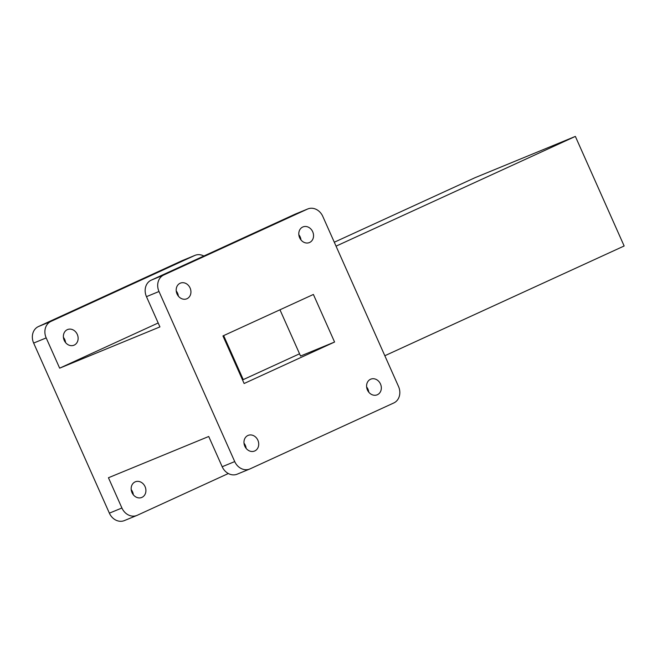 <?xml version="1.0" encoding="UTF-8"?>
<svg xmlns="http://www.w3.org/2000/svg" width="657" height="657" viewBox="0 0 657 657"><rect width="100%" height="100%" fill="white"/><g stroke="black" fill="none" stroke-linecap="round" stroke-linejoin="round"><path stroke-width="0.99" d="M380.485 384A8.459 7.178 67.6 0 0 370.737 379.171A8.459 7.178 67.6 0 0 367.427 389.987A8.459 7.178 67.6 0 0 377.175 394.816A8.459 7.178 67.6 0 0 380.485 384M366.622 386.989A8.459 7.178 -112.4 0 1 367.953 389.158A8.459 7.178 -112.4 0 1 368.749 392.155M257.873 440.223A8.459 7.178 67.6 0 0 248.124 435.394A8.459 7.178 67.6 0 0 244.815 446.21A8.459 7.178 67.6 0 0 254.563 451.039A8.459 7.178 67.6 0 0 257.873 440.223M244.018 443.212A8.459 7.178 -112.4 0 1 245.34 445.38A8.459 7.178 -112.4 0 1 246.145 448.386M190.087 287.98A8.459 7.178 67.6 0 0 180.346 283.151A8.459 7.178 67.6 0 0 177.037 293.966A8.459 7.178 67.6 0 0 186.777 298.804A8.459 7.178 67.6 0 0 190.087 287.98M176.232 290.969A8.459 7.178 -112.4 0 1 177.554 293.137A8.459 7.178 -112.4 0 1 178.359 296.143M312.699 231.757A8.459 7.178 67.6 0 0 302.951 226.928A8.459 7.178 67.6 0 0 299.641 237.744A8.459 7.178 67.6 0 0 309.39 242.573A8.459 7.178 67.6 0 0 312.699 231.757M298.845 234.746A8.459 7.178 -112.4 0 1 300.167 236.914A8.459 7.178 -112.4 0 1 300.972 239.92M131.203 489.629A8.459 7.178 -112.4 0 1 132.525 491.797A8.459 7.178 -112.4 0 1 133.33 494.795M145.066 486.64A8.459 7.178 67.6 0 0 135.317 481.811A8.459 7.178 67.6 0 0 132.008 492.627A8.459 7.178 67.6 0 0 141.756 497.456A8.459 7.178 67.6 0 0 145.066 486.64M63.417 337.386A8.459 7.178 -112.4 0 1 64.747 339.554A8.459 7.178 -112.4 0 1 65.544 342.552M77.28 334.397A8.459 7.178 67.6 0 0 67.531 329.568A8.459 7.178 67.6 0 0 64.222 340.383A8.459 7.178 67.6 0 0 73.97 345.212A8.459 7.178 67.6 0 0 77.28 334.397M322.792 216.391L398.52 386.472A13.025 11.054 -112.4 0 1 393.765 402.979L250.071 468.868A13.025 11.054 -112.4 0 1 249.726 469.016A13.025 11.054 -112.4 0 1 234.721 461.584L158.994 291.503A13.025 11.054 -112.4 0 1 163.749 274.996L307.451 209.098A13.025 11.054 -112.4 0 1 307.788 208.951A13.025 11.054 -112.4 0 1 322.792 216.391M384.838 355.733L624.15 245.989L599.759 191.203L575.36 136.41L475.085 177.669L334.298 242.228M336.047 246.153L575.36 136.41M233.539 359.724L222.945 335.932L313.389 294.459L334.577 342.034L244.125 383.516L233.539 359.724M109.374 513.158L121.915 508.001A13.025 11.054 67.6 0 0 136.919 515.433L124.378 520.59A13.025 11.054 -112.4 0 1 109.374 513.158L33.655 343.069A13.025 11.054 -112.4 0 1 38.402 326.57L182.104 260.673A13.025 11.054 -112.4 0 1 182.449 260.525L194.981 255.368A13.025 11.054 67.6 0 0 194.636 255.516L182.104 260.673M38.402 326.57L50.942 321.413A13.025 11.054 67.6 0 0 46.187 337.912L59.656 368.166L159.93 326.907L146.462 296.66A13.025 11.054 -112.4 0 1 151.217 280.153L294.919 214.256A13.025 11.054 -112.4 0 1 295.256 214.108L307.788 208.951M223.651 335.612L243.246 379.615L242.523 379.91M59.656 368.166L158.181 322.981M203.842 256.016A13.025 11.054 67.6 0 0 194.981 255.368M50.942 321.413L194.636 255.516M121.915 508.001L108.446 477.746L208.721 436.486L222.189 466.741L234.721 461.584M228.324 473.525L137.256 515.285A13.025 11.054 67.6 0 1 136.919 515.433M249.726 469.016L237.193 474.173A13.025 11.054 -112.4 0 1 222.189 466.741M279.964 309.784L300.553 356.037L334.577 342.034M243.246 379.615L299.559 353.795M146.462 296.66L158.994 291.503M46.187 337.912L33.655 343.069M151.217 280.153L163.749 274.996M294.919 214.256L307.451 209.098"/></g></svg>
